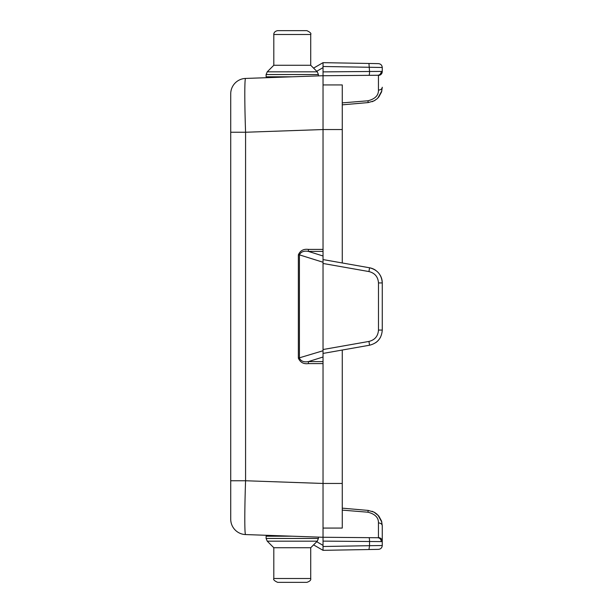 <?xml version="1.0" encoding="UTF-8"?>
<svg xmlns="http://www.w3.org/2000/svg" width="613" height="613" viewBox="0 0 613 613"><rect width="100%" height="100%" fill="white"/><g stroke="black" fill="none" stroke-linecap="round" stroke-linejoin="round"><path stroke-width="0.92" d="M323.036 259.575L369.555 267.781C377.439 269.766 381.677 274.816 382.267 282.93L382.267 330.07C381.677 338.184 377.439 343.234 369.555 345.219L323.036 353.425M382.259 525.693L382.259 525.739A3.847 2.797 180 0 0 378.451 522.95C378.604 517.61 375.095 514.031 367.923 512.215L368.221 510.43L374.014 512.116L378.811 516.023L381.508 520.973L382.259 525.739L382.259 541.448A15.348 0.797 -171.7 0 1 381.232 541.585A3.847 3.586 -89.5 0 0 377.677 537.739L323.036 537.264L323.036 483.458L245.575 480.753L245.575 132.247L230.726 132.247L230.726 93.812A15.386 15.386 0 0 1 245.575 78.433L323.036 75.728L323.036 263.475L368.949 271.567L369.555 267.781A15.386 15.386 90 0 1 375.869 270.44M380.336 275.475A15.386 15.386 90 0 1 382.267 282.93L378.482 282.93L378.482 330.07C378.045 336.154 374.872 339.947 368.949 341.433L323.036 349.525L323.036 263.475M323.036 249.399L308.408 249.399C303.634 248.755 300.286 250.571 298.355 254.855L299.428 254.855L299.428 358.145C300.952 361.226 303.933 362.375 308.37 361.601L308.408 363.601C303.634 364.245 300.286 362.429 298.355 358.145L323.036 350.751L323.036 349.525M381.232 541.585L369.547 541.509L369.547 545.693L382.259 545.516L382.259 541.448A3.847 3.839 180 0 0 378.451 537.609A10.015 0.69 -169.7 0 1 377.677 537.739L323.036 537.264L323.036 550.336L378.482 549.363C380.765 549.087 382.029 547.807 382.259 545.516L382.259 525.739M316.729 541.731L323.036 545.371L323.036 546.505L369.547 545.693L368.949 549.532M342.261 262.969L342.261 129.542L323.036 129.542L245.575 132.247A53.844 1.877 -92 0 1 245.575 78.433A15.386 15.386 0 0 0 230.726 93.812L230.726 519.188A15.386 15.386 0 0 0 245.575 534.567A53.844 1.877 92 0 1 245.575 480.753L230.726 480.753L230.726 132.247L230.726 519.188A15.386 15.386 0 0 0 245.575 534.567L323.036 537.272L323.036 350.751M382.259 545.516C382.029 547.807 380.765 549.087 378.482 549.363M316.729 71.269L323.036 67.629L323.036 66.495L382.259 67.484L382.259 71.552A15.348 0.797 171.7 0 0 381.232 71.415L369.547 71.491L368.949 63.468L378.482 63.637C380.765 63.913 382.029 65.193 382.259 67.484L382.259 71.552A3.847 3.839 180 0 1 378.451 75.391A10.015 0.69 169.7 0 0 377.677 75.261L323.036 75.736L323.036 62.664L313.58 68.12M323.036 528.069L342.261 528.069L323.036 528.069M372.145 511.28L375.164 512.774M377.892 514.997L381.822 522.077M367.923 512.215A5725.726 86.709 4.7 0 0 342.261 510.116M245.575 534.567L279.766 535.762M313.58 544.88L323.036 550.336M342.261 350.031L342.261 528.069M368.221 510.422L342.261 508.154M245.575 78.433L279.766 77.238M308.408 249.399L308.37 251.399C303.933 250.625 300.952 251.774 299.428 254.855L323.036 262.249M380.711 336.805A15.386 15.386 90 0 1 375.6 342.744M374.014 100.884L377.064 98.793L374.014 100.884L368.221 102.57L342.261 104.846L368.221 102.578L367.923 100.785C375.095 98.969 378.604 95.39 378.451 90.05L378.451 75.391M367.923 100.785A5725.726 86.709 -4.7 0 1 342.261 102.884M381.11 330.07L382.267 330.07L382.267 282.93L380.711 282.93M342.261 129.542L342.261 84.931L323.036 84.931L342.261 84.931M381.232 71.415A3.847 3.586 89.5 0 1 377.677 75.261L323.036 75.736L323.036 129.542M368.949 63.468L323.036 62.664M372.145 101.72L375.164 100.226M377.892 98.003L381.822 90.923M382.259 87.307L382.259 87.261A3.847 2.797 180 0 1 378.451 90.05M377.064 98.793L378.811 96.977L381.508 92.027L382.259 87.261M382.259 71.552L382.259 67.484C382.029 65.193 380.765 63.913 378.482 63.637M273.804 547.731L310.722 547.731L310.722 578.503L273.804 578.503L273.804 547.731L267.237 541.172L266.111 538.452L266.111 536.199L292.263 536.199M273.804 578.503C273.099 579.576 274.379 580.863 277.651 582.35L306.875 582.35C309.871 581.331 311.151 580.044 310.722 578.503M292.263 76.801L266.111 76.801L266.111 74.548L318.415 74.548L318.415 75.889M273.804 65.269L273.804 34.497L310.722 34.497L310.722 65.269L273.804 65.269L267.237 71.828L266.111 74.548M310.722 34.497C311.473 33.5 310.186 32.221 306.875 30.65L277.651 30.65C273.613 31.324 273.651 34.665 273.804 34.497M378.451 522.95L378.451 537.609M342.261 483.458L323.036 483.458M368.911 537.662A3.847 0.667 90.5 0 1 369.547 541.509L323.036 541.11M369.555 345.219L368.949 341.433M382.267 330.07L378.482 330.07M323.036 251.399L308.37 251.399L323.036 255.989M323.036 357.011L308.37 361.601L323.036 361.601M298.355 358.145L298.355 254.855M377.677 75.261L368.911 75.338A3.847 0.667 -90.5 0 0 369.547 71.491L323.036 71.89M308.408 363.601L323.036 363.601M368.949 271.567C374.865 273.053 378.045 276.846 378.482 282.93M368.911 75.338L323.036 75.736M266.111 538.452L318.415 538.452L318.415 537.111M267.237 541.172L317.289 541.172L318.415 538.452M310.722 65.269L317.289 71.828L267.237 71.828M377.064 514.207L374.014 512.116M381.508 520.973L378.811 516.023M381.6 521.28L382.274 525.739M368.221 102.578L342.261 104.846M381.508 92.027L378.811 96.977M381.6 91.72L382.274 87.261M279.957 536.199L279.957 535.77M279.957 76.801L279.957 77.23M310.722 547.731L317.289 541.172M317.289 71.828L318.415 74.548"/></g></svg>
